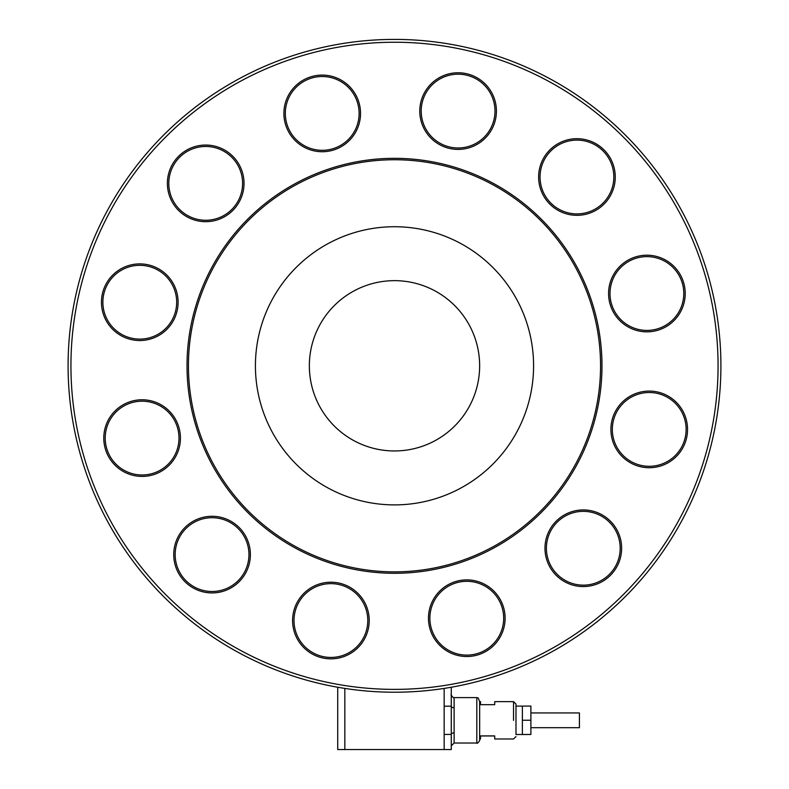 <?xml version="1.0" encoding="UTF-8"?>
<svg xmlns="http://www.w3.org/2000/svg" width="789" height="789" viewBox="0 0 789 789"><rect width="100%" height="100%" fill="white"/><g stroke="black" fill="none" stroke-linecap="round" stroke-linejoin="round"><path stroke-width="1.18" d="M579.412 712.94L530.889 712.94L530.889 731.807L530.889 727.695L579.412 727.695L579.412 712.94L579.412 727.695M530.889 708.818L530.889 731.807M515.986 734.51L515.986 704.084L515.986 734.51L522.377 734.51L522.377 727.359L522.377 734.539L530.889 734.47L522.377 734.51M530.889 734.47L530.889 706.086L522.377 706.086L522.377 727.458M480.511 704.676L480.511 701.638L480.511 704.676L494.703 704.676L494.703 701.638L513.54 701.638L513.54 720.367M479.653 720.268L479.653 738.987L479.653 701.638L480.511 701.638M454.109 697.604C453.941 699.182 449.937 693.472 451.269 694.774L451.269 706.194L451.269 687.239L450.736 687.337L451.269 687.239L451.269 706.194A2.84 1.568 0 0 0 454.109 707.763L454.109 697.604L476.812 697.604L476.812 743.021L454.109 743.021L454.109 707.763L454.109 732.863A2.84 1.568 -0 0 0 451.269 734.441L451.269 749.55L344.832 749.55L344.832 688.412M400.092 692.17A326.409 326.409 -90 0 0 720.86 360.218A326.409 326.409 -90 0 0 388.908 39.45A326.409 326.409 -90 0 0 68.14 371.402A326.409 326.409 -90 0 0 400.092 692.17M451.269 706.194L444.168 706.194L444.168 734.441L451.269 734.441L451.269 694.774M454.109 743.021L451.269 745.861L451.269 749.55M388.957 42.29A323.569 323.569 90 0 1 718.02 360.267A323.569 323.569 90 0 1 400.043 689.33A323.569 323.569 90 0 1 70.98 371.353A323.569 323.569 90 0 1 388.957 42.29M337.731 687.239L338.264 687.337L337.731 687.239L337.731 749.55L344.832 749.55M312.996 652.799A36.896 36.896 90 0 1 298.637 602.638A36.896 36.896 90 0 1 348.797 588.269A36.896 36.896 90 0 1 363.167 638.429A36.896 36.896 90 0 1 312.996 652.799M349.488 587.026A38.316 38.316 -90 0 0 297.394 601.948A38.316 38.316 -90 0 0 312.316 654.042A38.316 38.316 -90 0 0 364.41 639.12A38.316 38.316 -90 0 0 349.488 587.026M180.425 573.603A36.896 36.896 90 0 1 193.068 522.969A36.896 36.896 90 0 1 243.693 535.613A36.896 36.896 90 0 1 231.049 586.237A36.896 36.896 90 0 1 180.425 573.603M244.906 534.883A38.316 38.316 -90 0 0 192.338 521.756A38.316 38.316 -90 0 0 179.211 574.333A38.316 38.316 -90 0 0 231.779 587.46A38.316 38.316 -90 0 0 244.906 534.883M105.213 438.723A36.896 36.896 90 0 1 141.468 401.197A36.896 36.896 90 0 1 178.995 437.461A36.896 36.896 90 0 1 142.73 474.988A36.896 36.896 90 0 1 105.213 438.723M180.415 437.441A38.316 38.316 -90 0 0 141.448 399.776A38.316 38.316 -90 0 0 103.793 438.753A38.316 38.316 -90 0 0 142.76 476.408A38.316 38.316 -90 0 0 180.415 437.441M107.511 284.306A36.896 36.896 90 0 1 157.672 269.946A36.896 36.896 90 0 1 172.041 320.107A36.896 36.896 90 0 1 121.871 334.477A36.896 36.896 90 0 1 107.511 284.306M173.284 320.798A38.316 38.316 -90 0 0 158.362 268.704A38.316 38.316 -90 0 0 106.268 283.626A38.316 38.316 -90 0 0 121.19 335.719A38.316 38.316 -90 0 0 173.284 320.798M186.707 151.735A36.896 36.896 90 0 1 237.331 164.378A36.896 36.896 90 0 1 224.697 215.002A36.896 36.896 90 0 1 174.063 202.359A36.896 36.896 90 0 1 186.707 151.735M225.427 216.216A38.316 38.316 -90 0 0 238.554 163.648A38.316 38.316 -90 0 0 185.977 150.521A38.316 38.316 -90 0 0 172.85 203.089A38.316 38.316 -90 0 0 225.427 216.216M321.587 76.523A36.896 36.896 90 0 1 359.113 112.778A36.896 36.896 90 0 1 322.849 150.304A36.896 36.896 90 0 1 285.322 114.04A36.896 36.896 90 0 1 321.587 76.523M322.869 151.725A38.316 38.316 -90 0 0 360.524 112.758A38.316 38.316 -90 0 0 321.557 75.103A38.316 38.316 -90 0 0 283.902 114.07A38.316 38.316 -90 0 0 322.869 151.725M476.004 78.821A36.896 36.896 90 0 1 490.363 128.982A36.896 36.896 90 0 1 440.203 143.351A36.896 36.896 90 0 1 425.833 93.181A36.896 36.896 90 0 1 476.004 78.821M439.512 144.594A38.316 38.316 -90 0 0 491.606 129.672A38.316 38.316 -90 0 0 476.684 77.578A38.316 38.316 -90 0 0 424.59 92.5A38.316 38.316 -90 0 0 439.512 144.594M608.575 158.017A36.896 36.896 90 0 1 595.932 208.641A36.896 36.896 90 0 1 545.307 196.007A36.896 36.896 90 0 1 557.951 145.373A36.896 36.896 90 0 1 608.575 158.017M544.094 196.737A38.316 38.316 -90 0 0 596.662 209.864A38.316 38.316 -90 0 0 609.789 157.287A38.316 38.316 -90 0 0 557.221 144.16A38.316 38.316 -90 0 0 544.094 196.737M683.787 292.897A36.896 36.896 90 0 1 647.532 330.413A36.896 36.896 90 0 1 610.005 294.159A36.896 36.896 90 0 1 646.27 256.632A36.896 36.896 90 0 1 683.787 292.897M608.585 294.179A38.316 38.316 -90 0 0 647.552 331.834A38.316 38.316 -90 0 0 685.207 292.867A38.316 38.316 -90 0 0 646.24 255.212A38.316 38.316 -90 0 0 608.585 294.179M681.489 447.304A36.896 36.896 90 0 1 631.328 461.673A36.896 36.896 90 0 1 616.959 411.513A36.896 36.896 90 0 1 667.129 397.143A36.896 36.896 90 0 1 681.489 447.304M615.716 410.822A38.316 38.316 -90 0 0 630.638 462.916A38.316 38.316 -90 0 0 682.732 447.994A38.316 38.316 -90 0 0 667.81 395.9A38.316 38.316 -90 0 0 615.716 410.822M602.293 579.885A36.896 36.896 90 0 1 551.669 567.242A36.896 36.896 90 0 1 564.303 516.617A36.896 36.896 90 0 1 614.937 529.261A36.896 36.896 90 0 1 602.293 579.885M563.573 515.404A38.316 38.316 -90 0 0 550.446 567.972A38.316 38.316 -90 0 0 603.023 581.099A38.316 38.316 -90 0 0 616.15 528.522A38.316 38.316 -90 0 0 563.573 515.404M467.413 655.097A36.896 36.896 90 0 1 429.887 618.842A36.896 36.896 90 0 1 466.151 581.315A36.896 36.896 90 0 1 503.678 617.58A36.896 36.896 90 0 1 467.413 655.097M466.131 579.895A38.316 38.316 -90 0 0 428.476 618.862A38.316 38.316 -90 0 0 467.443 656.517A38.316 38.316 -90 0 0 505.098 617.55A38.316 38.316 -90 0 0 466.131 579.895M390.969 159.772A206.057 206.057 90 0 1 600.528 362.279A206.057 206.057 90 0 1 398.031 571.838A206.057 206.057 90 0 1 188.472 369.341A206.057 206.057 90 0 1 390.969 159.772M390.949 158.362A207.477 207.477 90 0 1 601.948 362.259A207.477 207.477 90 0 1 398.05 573.258A207.477 207.477 90 0 1 187.052 369.36A207.477 207.477 90 0 1 390.949 158.362M392.123 226.749A139.081 139.081 90 0 1 533.561 363.423A139.081 139.081 90 0 1 396.877 504.871A139.081 139.081 90 0 1 255.439 368.187A139.081 139.081 90 0 1 392.123 226.749M393.04 280.667A85.153 85.153 90 0 1 479.633 364.35A85.153 85.153 90 0 1 395.96 450.943A85.153 85.153 90 0 1 309.367 367.27A85.153 85.153 90 0 1 393.04 280.667M515.986 736.551L513.54 738.987L494.703 738.987L494.703 735.9L480.511 735.9L480.511 738.987L480.511 735.95L494.703 735.95M515.986 706.125L522.377 706.125L522.377 727.359M530.889 720.249L522.377 720.249M444.168 734.441L444.168 749.55M444.168 688.412L444.168 706.194M476.812 697.604L478.213 697.979L479.653 701.638M451.269 745.861L451.269 734.441M476.812 743.021C477.256 744.491 480.452 739.668 479.653 740.181L479.653 720.318M479.653 738.987L480.511 738.987M515.986 704.084L513.54 701.638"/></g></svg>
